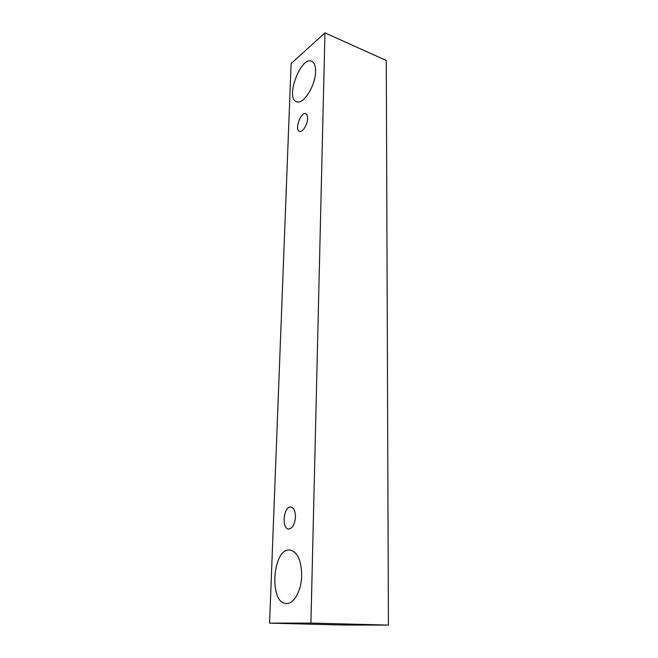 <?xml version="1.0" encoding="UTF-8"?>
<svg xmlns="http://www.w3.org/2000/svg" width="658" height="658" viewBox="0 0 658 658"><rect width="100%" height="100%" fill="white"/><g stroke="black" fill="none" stroke-linecap="round" stroke-linejoin="round"><path stroke-width="0.99" d="M295.458 517.007C294.751 524.475 292.456 528.489 288.582 529.04C281.229 528.818 283.705 505.755 290.894 507.038C293.871 507.803 295.384 511.126 295.458 517.007M269.574 623.142L344.471 625.042L388.426 625.1L386.279 60.478L324.953 32.9L291.124 63.522L269.574 623.142L310.913 623.077L324.953 32.9M301.709 575.462C301.479 590.481 293.863 604.217 286.378 603.518C268.505 603.559 272.659 547.481 289.981 550.047C297.482 551.799 301.389 560.271 301.709 575.462M315.585 71.475C315.577 85.754 303.05 105.247 296.511 101.727C285.029 98.256 300.854 55.856 311.769 61.276C314.376 62.535 315.651 65.932 315.585 71.475M307.59 118.522C307.566 124.691 302.376 132.784 299.448 131.345C294.282 129.881 300.854 111.416 305.748 113.727C307.015 114.295 307.623 115.898 307.59 118.522M310.913 623.077L388.426 625.1"/></g></svg>
